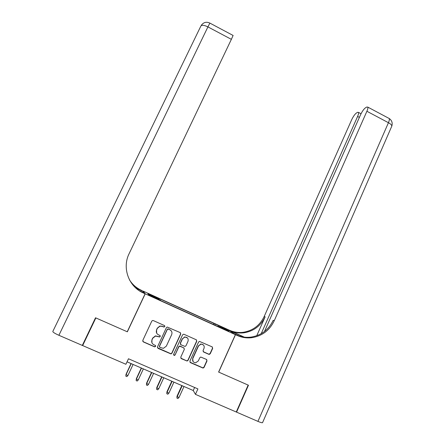 <?xml version="1.0" encoding="UTF-8"?>
<svg xmlns="http://www.w3.org/2000/svg" width="445" height="445" viewBox="0 0 445 445"><rect width="100%" height="100%" fill="white"/><g stroke="black" fill="none" stroke-linecap="round" stroke-linejoin="round"><path stroke-width="0.67" d="M164.828 326.619L164.439 325.551L153.308 320.572L152.518 320.522L151.762 321.168L142.801 340.38L143.357 341.921L154.565 346.855L155.65 346.433L155.261 345.359L153.814 344.719C151.867 343.612 151.272 341.977 152.034 339.813L152.78 338.211L155.511 336.053L159.644 336.982L160.244 336.503L159.861 335.435L158.414 334.796C156.479 333.683 155.883 332.053 156.64 329.895L157.38 328.299L159.944 326.191L162.314 326.396L163.749 327.036L164.828 326.619M156.668 333.127L156.562 329.751L157.302 328.16L159.855 326.051L162.225 326.257L164.166 326.947L164.733 326.48L164.711 325.751M142.717 341.154L143.301 341.754L154.487 346.677L155.572 346.255L155.611 345.67M151.929 342.75L151.962 339.652L152.707 338.05L155.433 335.892L159.56 336.82L160.161 336.348L160.178 335.697M220.447 326.268L224.191 328.149L220.447 326.268M208.777 354.298L209.317 354.387L210.274 353.697L212.677 348.374L212.137 346.866L199.466 341.393L198.565 342.072L189.887 361.129L190.438 362.647L203.059 368.087L204.088 367.386L207.003 360.928L206.458 359.415L200.751 357.035L199.783 357.73L198.325 360.934L195.644 362.803C193.124 362.469 192.184 361.034 192.819 358.503L198.526 345.96L200.962 344.135C203.615 344.33 204.633 345.754 204.01 348.402L203.065 350.488L203.61 352.001L208.777 354.298L210.096 353.508L212.499 348.201L212.348 346.994M218.601 372.059L248.154 385.097L236.262 412.009L195.455 394.359L197.914 388.913L128.477 358.765L125.902 364.277L82.653 345.57L95.859 317.925L127.353 331.814L145.22 293.811L235.388 334.651L218.601 372.059M180.726 334.106L180.175 332.587L167.186 327.036L166.374 327.698L157.502 346.861L158.058 348.396L170.98 353.92L171.942 353.224L180.726 334.106L180.514 332.816M184.058 334.317L196.223 339.757L196.768 341.271L188.079 360.333L187.084 361.034L181.332 358.642L180.781 357.118L184.33 349.358L183.779 347.84L179.702 346.216L178.784 346.905L175.074 354.988L174.395 355.477L173.617 354.348L182.539 334.913L183.396 334.245L184.058 334.317M150.677 294.918L155.806 297.132L150.677 294.918M145.22 293.811L143.195 291.13L227.695 329.445L235.388 334.651M213.383 324.488L213.895 323.359L158.509 298.245L159.06 298.818L158.837 299.435M213.895 323.359L225.938 329.133L228.991 331.225L217.889 326.191L219.213 327.131L160.912 300.72L160.317 300.102L148.797 294.885L147.857 293.739L159.06 298.818M83.61 342.722L82.653 345.57M127.042 361.83L193.247 390.515L195.455 394.359M194.621 387.484L193.247 390.515M214.885 325.173L215.119 324.227M225.938 329.133L225.242 329.522M157.458 347.745L170.874 353.731L171.837 353.035L180.603 333.956M168.371 329.1L167.298 329.517L159.516 346.332L159.905 347.406L163.387 348.346L166.352 346.138L171.648 334.657C172.399 332.51 171.809 330.88 169.884 329.773L167.771 328.905L167.298 329.517M159.482 346.939L159.432 346.16L167.198 329.372M171.247 330.852L169.884 329.773M168.271 328.955L169.779 329.628M180.792 358.119L186.427 360.739L186.95 360.834L187.946 360.133L196.618 341.109L196.49 339.93M184.152 348.107L180.186 346.127L179.58 346.043L178.667 346.727L175.074 354.988M173.6 354.993L174.284 355.282L174.963 354.799M188.001 341.332C188.619 338.601 187.556 337.176 184.803 337.06L182.472 338.868L180.442 343.295L180.993 344.814L185.059 346.438L185.977 345.754L188.001 341.332M187.495 337.961L184.675 336.904L182.472 338.868M180.486 344.363L180.32 343.123L182.344 338.706M203.17 351.639L208.599 354.109M203.371 344.914L200.801 343.963L198.526 345.96M193.03 361.501L192.674 358.308L198.37 345.787M189.915 362.163L202.898 367.87L203.921 367.175L206.83 360.728L206.747 359.605M127.926 375.502L126.864 376.603L125.829 376.159L126.024 374.306L126.063 374.701L127.926 375.502L133.083 364.444M125.829 376.159L126.063 374.701L131.219 363.643M126.024 374.306L131.036 363.559M95.525 317.78L127.242 331.764L145.114 293.761L143.284 292.932C128.766 286.747 121.924 267.935 129.083 253.745L231.372 39.344L207.915 26.895L58.896 335.291L82.319 345.426L95.525 317.78M143.056 292.465L143.468 291.581L135.959 288.176M143.468 291.581L141.388 290.312C136.376 287.993 132.399 284.5 129.462 279.827M135.591 287.843L141.56 290.552C136.487 288.204 132.471 284.661 129.512 279.916M140.525 291.497L143.284 292.932M145.114 293.761L144.697 293.205L139.424 290.819M58.896 335.291C54.824 333.455 52.799 332.176 52.822 331.447L200.845 26.099C201.785 24.809 204.138 25.076 207.915 26.895L209.879 23.096M233.097 35.45L231.372 39.344M262.617 422.505L262.533 422.694C261.988 422.889 260.459 422.455 257.939 421.387L236.568 412.142L248.46 385.231L218.706 372.103L235.488 334.696L237.23 335.486C241.935 337.577 246.847 338.306 251.959 337.666C262.227 335.942 269.659 330.296 274.248 320.728L366.897 111.272C367.77 109.236 368.087 107.862 367.837 107.134L366.819 107.017L365.551 107.751C363.849 108.98 362.174 111.345 360.517 114.832L264.469 331.492M233.892 333.639L239.176 336.014M233.898 333.622L235.488 334.696M244.35 337.154L230.143 330.713C234.587 332.688 239.226 333.383 244.055 332.782C253.761 331.175 260.787 325.862 265.137 316.846L256.737 335.736M243.854 337.088L229.225 330.457L227.79 329.489L229.425 330.229C233.847 332.198 238.453 332.882 243.254 332.293C252.905 330.691 259.891 325.412 264.213 316.451L351.672 119.766C353.274 116.401 354.865 114.142 356.451 112.986L357.63 112.307L358.542 112.413C358.776 113.113 358.464 114.46 357.602 116.457L261.209 333.672M236.34 411.842L236.568 412.142M237.23 335.486L236.423 334.94C241.101 337.026 245.979 337.744 251.058 337.11C261.265 335.402 268.652 329.795 273.213 320.289L274.248 320.728M138.256 379.941L137.194 381.037L136.159 380.597L136.326 378.74L136.398 379.146L138.256 379.941L143.368 368.905M136.159 380.597L136.398 379.146L141.521 368.104M136.326 378.74L141.304 368.009M148.524 384.358L147.462 385.448L146.438 385.008L146.577 383.145L146.678 383.568L148.524 384.358L153.608 373.338M146.438 385.008L146.678 383.568L151.767 372.543M146.577 383.145L151.517 372.437M158.743 388.752L157.68 389.837L156.657 389.397L156.768 387.528L156.907 387.962L158.743 388.752L163.788 377.749M156.657 389.397L156.907 387.962L161.958 376.959M156.768 387.528L161.68 376.837M168.905 393.119L167.843 394.203L166.825 393.764L166.908 391.889L167.081 392.334L168.905 393.119L173.917 382.138M166.825 393.764L167.081 392.334L172.098 381.354M166.908 391.889L171.787 381.215M179.012 397.463L177.95 398.542L176.943 398.108L176.999 396.222L177.199 396.684L179.012 397.463L183.991 386.505M176.943 398.108L177.199 396.684L182.183 385.72M176.999 396.222L181.838 385.576M230.143 330.713L229.425 330.229M265.137 316.846L264.213 316.451M257.939 421.387L388.435 122.703L366.897 111.272M359.376 117.397L357.602 116.457M388.618 118.186L389.247 118.526C389.564 119.282 389.297 120.678 388.435 122.703C390.699 123.955 391.822 125.101 391.8 126.141L391.611 126.58M233.141 35.472L209.834 23.073C206.419 21.532 203.588 22.256 201.346 25.248M244.055 332.782L243.254 332.293M251.058 337.11L251.959 337.666M361.04 113.731L358.542 112.413M262.533 422.694L391.8 126.141C392.751 122.981 391.9 120.445 389.247 118.526L367.837 107.134"/></g></svg>
